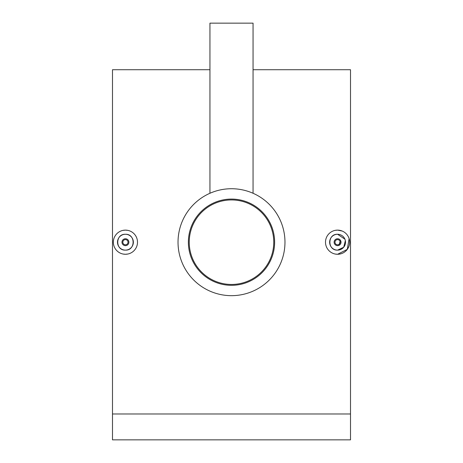 <?xml version="1.0" encoding="UTF-8"?>
<svg xmlns="http://www.w3.org/2000/svg" width="463" height="463" viewBox="0 0 463 463"><rect width="100%" height="100%" fill="white"/><g stroke="black" fill="none" stroke-linecap="round" stroke-linejoin="round"><path stroke-width="0.69" d="M231.5 199.941A42.26 42.26 0 0 1 273.76 242.201A42.26 42.26 0 0 1 231.5 284.456A42.26 42.26 0 0 1 189.24 242.201A42.26 42.26 0 0 1 231.5 199.941M340.444 240.28L338.899 245.384M337.573 238.752A3.449 3.449 0 0 1 341.023 242.201A3.449 3.449 0 0 1 337.573 245.65A3.449 3.449 0 0 1 334.124 242.201A3.449 3.449 0 0 1 337.573 238.752M337.573 239.614A2.587 2.587 0 0 1 340.16 242.201A2.587 2.587 0 0 1 337.573 244.788A2.587 2.587 0 0 1 334.986 242.201A2.587 2.587 0 0 1 337.573 239.614M344.906 239.168L337.573 234.266A7.935 7.935 0 0 1 345.508 242.201A7.935 7.935 0 0 1 337.573 250.13A7.935 7.935 0 0 1 329.639 242.201A7.935 7.935 0 0 1 337.573 234.266C327.353 233.769 327.318 250.61 337.573 250.13L343.708 247.236L345.357 240.65M335.212 230.36L337.573 230.123L342.169 231.031M349.125 238.688L347.279 249.378L337.573 254.274L335.218 254.042M337.573 230.123A12.073 12.073 0 0 1 349.646 242.201A12.073 12.073 0 0 1 337.573 254.274A12.073 12.073 0 0 1 325.501 242.201A12.073 12.073 0 0 1 337.573 230.123M125.427 245.65A3.449 3.449 0 0 0 128.876 242.201A3.449 3.449 0 0 0 125.427 238.752A3.449 3.449 0 0 0 121.977 242.201A3.449 3.449 0 0 0 125.427 245.65M125.427 244.788A2.587 2.587 0 0 0 128.014 242.201A2.587 2.587 0 0 0 125.427 239.614A2.587 2.587 0 0 0 122.84 242.201A2.587 2.587 0 0 0 125.427 244.788M125.427 234.266A7.935 7.935 0 0 0 117.492 242.201A7.935 7.935 0 0 0 125.427 250.13A7.935 7.935 0 0 0 133.361 242.201A7.935 7.935 0 0 0 125.427 234.266C115.206 233.769 115.171 250.61 125.427 250.13C135.659 250.622 135.665 233.774 125.427 234.266M127.794 254.037L125.427 254.274A12.073 12.073 0 0 0 137.499 242.201A12.073 12.073 0 0 0 125.427 230.123L127.776 230.354M210.364 193.088L209.942 193.268L209.942 23.15L253.058 23.15L253.058 193.268M231.5 188.73A53.471 53.471 0 0 1 284.971 242.201A53.471 53.471 0 0 1 231.5 295.666A53.471 53.471 0 0 1 178.029 242.201A53.471 53.471 0 0 1 231.5 188.73M231.5 199.078A43.123 43.123 0 0 1 274.623 242.201A43.123 43.123 0 0 1 231.5 285.318A43.123 43.123 0 0 1 188.377 242.201A43.123 43.123 0 0 1 231.5 199.078M209.942 69.722L112.492 69.722L112.492 439.85L350.508 439.85L350.508 413.98L112.492 413.98M253.058 69.722L350.508 69.722L350.508 413.98M123.065 230.36L125.427 230.123A12.073 12.073 0 0 0 113.354 242.201A12.073 12.073 0 0 0 125.427 254.274L123.071 254.042M211.614 192.567L213.617 191.809"/></g></svg>
